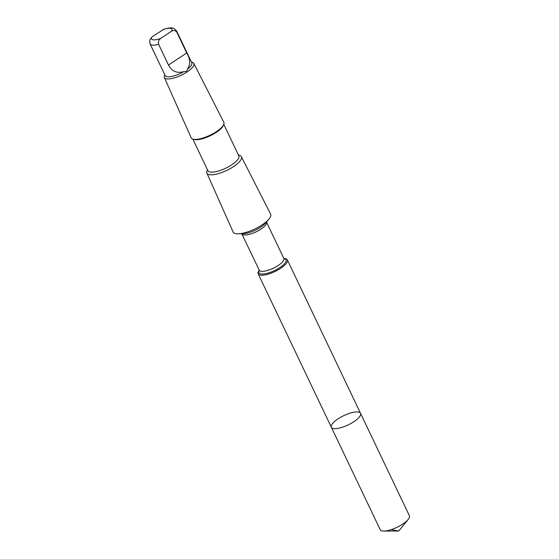 <?xml version="1.0" encoding="UTF-8"?>
<svg xmlns="http://www.w3.org/2000/svg" width="559" height="559" viewBox="0 0 559 559"><rect width="100%" height="100%" fill="white"/><g stroke="black" fill="none" stroke-linecap="round" stroke-linejoin="round"><path stroke-width="0.84" d="M357.886 418.565A16.169 5.129 154.5 0 1 342.443 427.202A16.169 5.129 154.5 0 1 331.34 427.237A16.169 5.129 154.5 0 1 343.729 415.644A16.169 5.129 154.5 0 1 360.534 413.311A16.169 5.129 154.5 0 1 357.886 418.565A16.169 5.129 154.5 0 1 342.443 427.202A16.169 5.129 154.5 0 1 331.34 427.237L380.19 529.653A16.169 5.129 -25.5 0 0 383.893 531.05A16.169 5.129 -25.5 0 0 406.735 520.981A16.169 5.129 -25.5 0 0 408.14 519.486A16.169 5.129 -25.5 0 0 409.384 515.726L360.534 413.311A16.169 5.129 154.5 0 1 357.886 418.565M187.398 69.26C190.654 64.571 190.423 59.142 186.706 52.972L176.826 32.254C175.393 30.333 173.604 30.004 171.452 31.269L160.692 38.396C158.665 39.899 157.966 41.876 158.616 44.322L168.497 65.047C171.879 71.419 177.007 73.599 183.89 71.587C186.119 71.825 187.286 71.049 187.398 69.26A14.772 4.689 -25.5 0 0 189.375 67.597A14.772 4.689 -25.5 0 0 191.793 62.804L176.707 31.164C174.52 28.747 173.227 27.747 172.836 28.174C171.389 27.524 168.364 27.901 163.773 29.292L152.006 36.873A11.264 3.571 -25.5 0 0 160.692 38.396M259.285 270.263A16.169 5.129 -25.5 0 0 258.181 273.847A16.169 5.129 -25.5 0 0 269.284 273.812A16.169 5.129 -25.5 0 0 284.72 265.176A16.169 5.129 -25.5 0 0 287.368 259.928A16.169 5.129 -25.5 0 0 283.888 258.531M207.487 169.831L207.047 170.865A19.083 6.058 -25.5 0 0 206.907 173.122L233.103 231.978A20.781 6.596 -25.5 0 0 238.239 233.823A20.781 6.596 -25.5 0 0 267.237 220.882A20.781 6.596 -25.5 0 0 268.809 219.24A20.781 6.596 -25.5 0 0 270.612 214.083L241.362 156.695A19.083 6.058 -25.5 0 0 239.518 155.381L238.434 155.067M206.907 173.122A19.083 6.058 -25.5 0 0 219.966 173.15A19.083 6.058 -25.5 0 0 238.26 162.935A19.083 6.058 -25.5 0 0 241.362 156.695M192.82 139.093L207.885 170.677A17.147 5.443 -25.5 0 0 219.659 170.635A17.147 5.443 -25.5 0 0 236.031 161.481A17.147 5.443 -25.5 0 0 238.84 155.912L223.775 124.329M164.786 74.794L164.465 75.563A16.33 5.185 -25.5 0 0 164.346 77.491L191.192 137.814A18.07 5.737 -25.5 0 0 192.981 139.142L194.099 139.464A17.147 5.443 -25.5 0 0 220.567 129.052A17.147 5.443 -25.5 0 0 223.265 125.551L223.719 124.482A18.07 5.737 -25.5 0 0 223.81 122.253L193.826 63.426A16.33 5.185 -25.5 0 0 192.247 62.308L191.451 62.07M192.981 139.142A18.07 5.737 -25.5 0 0 220.868 128.165A18.07 5.737 -25.5 0 0 223.719 124.482M164.346 77.491A16.33 5.185 -25.5 0 0 175.519 77.512A16.33 5.185 -25.5 0 0 191.171 68.771A16.33 5.185 -25.5 0 0 193.826 63.426M152.006 36.873L149.756 40.045L150.043 43.881L165.136 75.521A14.772 4.689 -25.5 0 0 183.89 71.587M391.23 529.632L398.756 531.008L408.14 519.486M176.826 32.254A14.772 4.689 -25.5 0 0 176.707 31.164M171.452 31.269A11.264 3.571 -25.5 0 0 162.76 29.739M259.327 270.423A14.981 4.752 -25.5 0 0 266.545 273.484A14.981 4.752 -25.5 0 0 283.567 264.714A14.981 4.752 -25.5 0 0 283.986 258.656M241.628 233.473L259.236 270.151A13.626 4.325 -25.5 0 0 268.593 270.123A13.626 4.325 -25.5 0 0 281.603 262.849A13.626 4.325 -25.5 0 0 283.832 258.426L283.93 258.698M241.907 233.823A13.626 4.325 -25.5 0 0 251.264 233.795A13.626 4.325 -25.5 0 0 264.274 226.521A13.626 4.325 -25.5 0 0 266.503 222.091L283.832 258.426M238.239 233.823L243.41 233.69A14.981 4.752 -25.5 0 0 264.316 224.362A14.981 4.752 -25.5 0 0 265.455 223.174L268.809 219.24M150.043 43.881A14.772 4.689 -25.5 0 0 158.616 44.322M168.497 65.047L186.706 52.972M398.756 531.008L383.893 531.05M258.181 273.847L331.34 427.237M287.368 259.928L360.534 413.311M266.412 221.657L266.503 222.091"/></g></svg>
